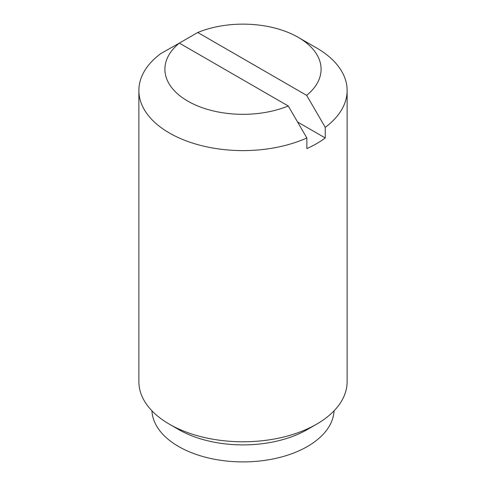 <?xml version="1.0" encoding="UTF-8"?>
<svg xmlns="http://www.w3.org/2000/svg" width="486" height="486" viewBox="0 0 486 486"><rect width="100%" height="100%" fill="white"/><g stroke="black" fill="none" stroke-linecap="round" stroke-linejoin="round"><path stroke-width="0.73" d="M197.753 32.483L306.654 95.353A78.094 45.089 0 0 0 298.222 37.349A78.094 45.089 0 0 0 197.753 32.483L179.152 43.218M138.875 90.481A104.126 60.118 0 0 1 160.745 53.624L179.346 43.108A78.094 45.089 0 0 0 187.778 101.112A78.094 45.089 0 0 0 288.247 105.978L306.848 137.969A104.126 60.118 0 0 1 169.371 132.994A104.126 60.118 0 0 1 138.875 90.481L138.875 381.668A104.126 60.118 0 0 0 169.371 424.175A104.126 60.118 0 0 0 316.629 424.175A104.126 60.118 0 0 0 347.125 381.668L347.125 90.481A104.126 60.118 0 0 0 316.629 47.974L298.222 37.349M178.575 429.49L169.371 424.175L178.575 429.49A91.107 52.603 0 0 0 307.425 429.49L316.629 424.175M306.848 137.969L306.848 148.601A104.126 60.118 0 0 0 325.255 137.969L325.255 127.344A104.126 60.118 0 0 0 347.125 90.481M297.56 121.986L325.255 137.969M179.346 43.108L288.247 105.978M325.255 127.344L306.654 95.353M151.93 410.81A91.107 52.603 0 0 0 178.575 446.494A91.107 52.603 0 0 0 276.649 458.183A91.107 52.603 0 0 0 334.07 410.81"/></g></svg>
